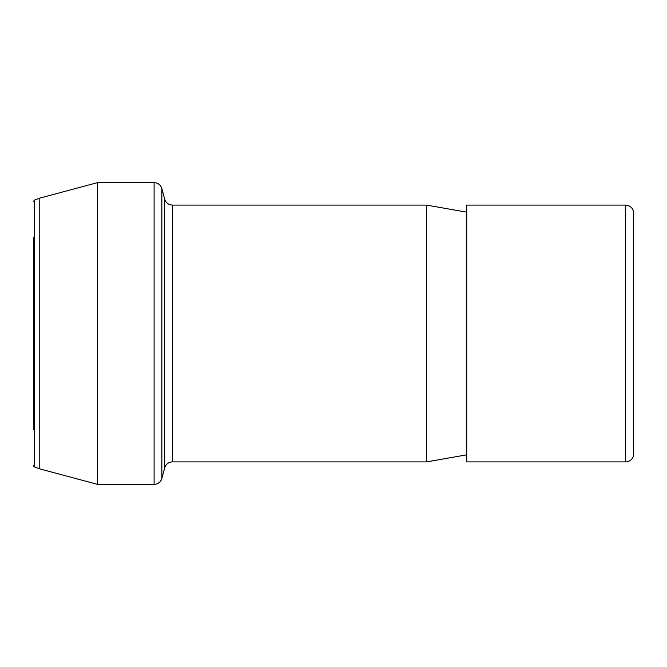 <?xml version="1.0" encoding="UTF-8"?>
<svg xmlns="http://www.w3.org/2000/svg" width="667" height="667" viewBox="0 0 667 667"><rect width="100%" height="100%" fill="white"/><g stroke="black" fill="none" stroke-linecap="round" stroke-linejoin="round"><path stroke-width="1" d="M633.65 213.115L633.65 453.885A8.029 8.029 0 0 1 625.621 461.906L625.621 205.094C630.498 205.569 633.175 208.246 633.65 213.115M633.65 237.194L633.65 429.806M33.35 237.194L33.35 429.806M33.35 201.617L34.392 200.117L34.392 466.883A1.609 1.609 0 0 1 33.35 465.383M34.392 200.117L39.77 198.107L39.77 468.893L97.557 484.375L154.102 484.375A8.029 8.029 0 0 0 161.856 478.431L161.856 188.569C160.614 184.842 158.029 182.858 154.102 182.625L154.102 484.375M39.77 198.107L97.557 182.625L97.557 484.375M172.436 205.094C168.518 204.852 165.933 202.876 164.691 199.141L164.691 467.859A8.029 8.029 0 0 1 172.436 461.906L426.597 461.906L426.597 205.094L172.436 205.094L172.436 461.906M625.621 205.094L466.725 205.094L466.725 461.906L625.621 461.906M34.392 466.883L39.77 468.893M97.557 182.625L154.102 182.625M164.691 199.141L161.856 188.569M164.691 467.859L161.856 478.431M466.725 212.173L426.597 205.094M466.725 454.827L426.597 461.906"/></g></svg>
